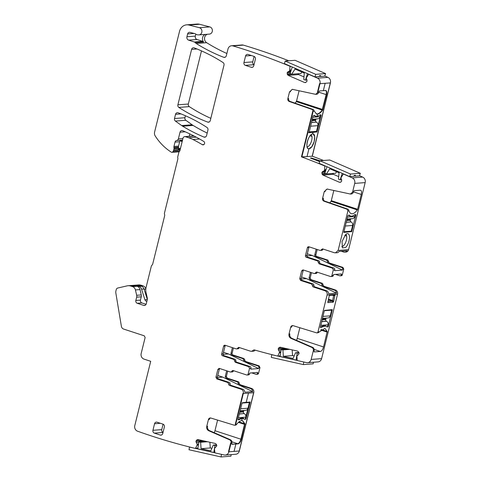 <?xml version="1.0" encoding="UTF-8"?>
<svg xmlns="http://www.w3.org/2000/svg" width="481" height="481" viewBox="0 0 481 481"><rect width="100%" height="100%" fill="white"/><g stroke="black" fill="none" stroke-linecap="round" stroke-linejoin="round"><path stroke-width="0.72" d="M309.024 132.702L316.955 131.884L321.061 115.278L320.526 115.103M313.239 134.007L312.62 133.946A7.75 3.277 108.1 0 0 312.313 134.007A7.75 3.277 108.1 0 0 310.78 134.975A7.75 3.277 108.1 0 0 307.305 141.835A7.75 3.277 108.1 0 0 307.672 148.19A7.75 3.277 108.1 0 0 308.423 148.737A7.75 3.277 108.1 0 0 308.94 148.803L311.79 146.723L314.123 141.805L314.712 136.652L313.239 134.007L312.722 133.94A7.75 3.277 108.1 0 0 312.62 133.946L312.999 132.413L316.991 131.896L321.061 115.278M314.352 115.374L313.119 115.897L309.061 132.714L316.6 131.77L320.713 115.163L321.104 115.29L321.007 114.869L320.087 114.941L316.949 116.45L315.861 116.336L314.574 115.47A14.129 5.97 108.1 0 0 315.819 116.324A14.129 5.97 108.1 0 0 315.903 116.348M289.231 101.479L312.337 109.53L313.161 109.464L290.055 101.419L289.231 101.479C288.095 100.95 287.632 100.012 287.842 98.665L289.508 91.943L292.376 89.334L315.686 94.336L317.833 92.382L318.65 92.316L317.797 92.37L319.985 83.688A4.557 4.07 -94.3 0 0 317.478 78.162L308.898 74.429A0.457 0.409 -94.3 0 0 308.441 74.561L306.241 78.03L306.986 80.02L306.974 81.391L305.261 82.642M312.337 109.53L313.173 111.219L314.279 111.135L316.51 113.949A13.672 5.778 108.1 0 0 317.502 114.045A13.672 5.778 108.1 0 0 322.547 110.197L326.503 94.709C327.038 92.069 326.719 90.662 325.541 90.494M323.972 201.19L347.078 209.235L347.895 209.175L324.789 201.124L323.972 201.19C322.835 200.655 322.372 199.717 322.583 198.37L324.248 191.648L327.116 189.045L350.427 194.047L352.573 192.087L354.725 183.393A4.557 4.07 -94.3 0 0 352.218 177.868L343.362 174.014L340.981 177.736L341.714 181.096L340.969 181.98L339.382 182.245L322.931 175.09L322.132 174.242L321.915 172.312L324.272 170.641L324.621 169.787L324.771 165.999A688.467 614.67 -94.3 0 0 301.84 156.998L313.131 111.201L314.279 111.135L313.871 110.101A1.365 1.221 85.7 0 0 313.161 109.464M323.545 160.492A688.467 614.67 -94.3 0 0 312.283 156.211L330.423 82.9L319.985 83.688L330.321 82.906L312.181 156.217L301.84 156.998L313.173 111.219L312.782 111.087L301.449 156.872L307.01 156.608L308.94 148.803A7.75 3.277 108.1 0 0 310.888 147.763C314.784 144.372 316.245 133.357 312.722 133.94M305.736 82.516L304.647 82.54L305.874 82.443M290.987 66.48L290.025 66.552L289.64 70.803L287.175 72.607L287.397 74.537L288.191 75.379L304.647 82.54M290.025 66.552A0.457 0.409 -94.3 0 0 289.941 66.252A688.467 614.67 -94.3 0 0 232.996 45.923A688.852 615.019 -94.3 0 0 232.9 45.899A4.557 4.07 -94.3 0 0 231.571 45.755A4.557 4.07 -94.3 0 0 227.988 49.014L226.31 55.778A2.279 2.032 -94.3 0 1 223.719 57.287A182.311 162.77 -94.3 0 1 196.212 43.482A4.612 4.119 -94.3 0 1 195.22 42.617A2.279 2.032 -94.3 0 0 194.294 41.985L188.636 40.133L197.03 39.496L202.687 41.348L194.294 41.985M199.507 24.26L189.069 25.054A9.115 8.141 -94.3 0 0 186.682 24.838L197.126 24.05A9.115 8.141 -94.3 0 1 199.507 24.26L209.806 26.912A3.644 3.253 -94.3 0 1 212.38 30.754A3.644 3.253 -94.3 0 1 209.403 34.103L198.96 34.891A3.644 3.253 -94.3 0 1 198.467 34.885A4.612 4.119 -94.3 0 0 198.076 34.866A4.557 4.07 -94.3 0 1 195.671 34.031A2.279 2.032 -94.3 0 0 194.961 33.67L190.019 32.371A2.279 2.032 -94.3 0 0 187.62 33.941L186.929 36.742A2.736 2.441 -94.3 0 0 188.636 40.133M198.96 34.891A3.644 3.253 -94.3 0 0 201.936 31.542A3.644 3.253 -94.3 0 0 199.362 27.7L189.069 25.054M186.682 24.838A9.115 8.141 -94.3 0 0 179.521 31.361L154.593 132.083A4.557 4.07 -94.3 0 0 155.219 135.973A54.696 48.834 -94.3 0 0 171.272 152.146A1.365 1.221 -94.3 0 0 172.913 151.671L173.497 150.571A2.279 2.032 -94.3 0 0 173.707 150.03L174.014 148.773A1.142 1.016 -94.3 0 0 174.038 148.28L173.912 147.433A2.279 2.032 -94.3 0 1 173.954 146.446L175.036 142.087A2.279 2.032 -94.3 0 1 176.707 140.47A2.279 2.032 -94.3 0 0 178.379 138.853L180.026 132.197A2.279 2.032 -94.3 0 1 182.672 130.712A182.311 162.77 -94.3 0 1 203.776 141.45A1.822 1.629 -94.3 0 1 202.267 144.649A156.103 139.37 -94.3 0 0 192.929 139.502A36.46 32.552 -94.3 0 0 188.684 137.758L185.492 136.712A2.279 2.032 -94.3 0 0 182.984 138.251L179.966 150.463A2.279 2.032 -94.3 0 1 179.281 151.617A1.365 1.221 -94.3 0 0 178.872 152.309L177.79 156.68A2.279 2.032 -94.3 0 0 177.796 157.924A2.279 2.032 -94.3 0 1 177.808 159.175L164.49 212.987A2.279 2.032 -94.3 0 0 164.556 214.424A2.279 2.032 -94.3 0 1 164.628 215.867L152.73 263.937A2.279 2.032 -94.3 0 1 152.014 265.121A2.279 2.032 -94.3 0 0 151.299 266.3L146.104 287.277A10.486 9.361 -94.3 0 0 146.068 292.701L147.216 297.643A4.557 4.07 -94.3 0 1 147.198 300L146.248 303.86A2.279 2.032 -94.3 0 1 143.741 305.405L137.265 303.283A2.279 2.032 -94.3 0 1 135.84 300.457L136.658 297.162A3.644 3.253 -94.3 0 0 136.67 295.28L135.426 289.929A4.557 4.07 -94.3 0 0 132.57 286.628L130.904 286.087A9.115 8.141 -94.3 0 0 128.054 285.738A9.115 8.141 -94.3 0 0 126.966 285.9L117.761 288.029A2.279 2.032 -94.3 0 0 116.246 289.616L115.915 290.957A4.557 4.07 -94.3 0 0 115.837 293.001L121.392 326.334A3.421 3.054 -94.3 0 0 123.587 329.046L144.276 335.816L145.13 337.512L141.186 353.463A4.557 4.07 -94.3 0 0 144.029 359.115L150.703 361.303L134.794 425.577A4.557 4.07 -94.3 0 0 137.548 431.198A688.467 614.67 -94.3 0 0 195.364 448.424A0.457 0.409 -94.3 0 0 195.569 448.22L197.066 445.135L198.419 445.033M197.685 439.58L196.543 440.181L195.923 441.348L197.156 444.197L197.066 445.135M217.328 377.525L222.769 377.116L252.735 391.648A3.421 3.054 -94.3 0 0 250.499 388.552L238.913 384.758L240.043 384.674L251.623 388.462A3.421 3.054 -94.3 0 1 253.758 392.706L239.328 451.004A4.557 4.07 -94.3 0 1 235.744 454.262L225.306 455.05A4.557 4.07 -94.3 0 1 224.23 454.972L215.223 452.952A0.457 0.409 -94.3 0 1 214.893 452.555L214.484 449.044L214.7 448.136L216.751 446.025L216.234 444.161L215.32 443.482L198.058 439.604M225.306 455.05A4.557 4.07 -94.3 0 0 228.89 451.791L231.042 443.097A2.736 2.441 -94.3 0 0 229.539 439.778L208.76 430.742A3.644 3.253 -94.3 0 1 206.758 426.322L208.423 419.6A2.279 2.032 -94.3 0 1 210.888 418.049L234.223 425.192A1.365 1.221 -94.3 0 0 235.702 424.26L243.314 393.494A3.421 3.054 -94.3 0 0 241.179 389.255L229.569 385.455A1.365 1.221 -94.3 0 1 228.679 383.982L227.784 382.509L216.793 378.908L215.939 377.212L217.887 369.348L219.39 368.422L230.381 372.017L233.249 371.2A1.365 1.221 85.7 0 1 232.245 371.963L230.381 372.017M218.963 368.368L219.39 368.422M251.725 372.889L255.94 374.266A1.365 1.221 -94.3 0 0 257.443 373.34L257.666 372.438L249.783 373.034L249.561 373.935A1.365 1.221 -94.3 0 1 248.485 374.915L247.054 375.024A1.365 1.221 -94.3 0 1 246.627 374.97L233.243 370.592A1.365 1.221 -94.3 0 0 231.812 371.308M247.054 375.024A1.365 1.221 -94.3 0 0 248.13 374.044L249.537 368.362L250.968 368.254L250.745 369.155L258.628 368.56L258.85 367.658L259.974 367.574L258.568 373.256A1.365 1.221 -94.3 0 1 257.491 374.236L256.367 374.32M248.683 366.666L250.114 366.558L236.73 362.181L235.299 362.289L248.683 366.666L249.537 368.362M235.299 362.289L234.409 360.816A1.365 1.221 -94.3 0 0 233.519 359.343L222.523 355.748L223.96 355.639L234.95 359.235L233.519 359.343M223.96 355.639A1.365 1.221 -94.3 0 1 223.106 353.944L221.675 354.052A1.365 1.221 -94.3 0 0 222.523 355.748M221.675 354.052L223.617 346.188L225.054 346.079L223.106 353.944M239.328 347.547A1.365 1.221 85.7 0 0 238.979 348.034A1.365 1.221 -94.3 0 1 237.975 348.803L236.544 348.911A1.365 1.221 -94.3 0 1 236.111 348.857L225.12 345.262A1.365 1.221 -94.3 0 0 223.617 346.188M236.544 348.911A1.365 1.221 -94.3 0 0 237.548 348.142L238.979 347.432L250.589 351.232L253.096 351.256A3.421 3.054 85.7 0 0 255.134 350.144M238.552 347.378L238.979 347.432M280.158 355.898L277.729 356.084A688.467 614.67 -94.3 0 1 254.118 349.849A687.571 613.87 -94.3 0 1 253.992 349.813L251.659 351.364M277.729 356.084L279.335 352.771L280.688 352.669M279.954 347.216L278.812 347.817L278.192 348.984L279.431 351.833L279.335 352.771M301.118 279.04L306.559 278.631L336.52 293.163A3.421 3.054 -94.3 0 0 334.283 290.067L322.703 286.273L323.827 286.189L335.407 289.983A3.421 3.054 -94.3 0 1 337.542 294.222L321.603 358.634A4.557 4.07 -94.3 0 1 318.019 361.898L307.575 362.686A4.557 4.07 -94.3 0 1 306.499 362.608L297.204 360.522L296.885 355.916L298.43 354.671L299.05 353.499L298.821 352.302L297.595 351.112L280.327 347.24M307.575 362.686A4.557 4.07 -94.3 0 0 311.159 359.427L313.311 350.733A2.736 2.441 -94.3 0 0 311.808 347.414L291.035 338.377A3.644 3.253 -94.3 0 1 289.033 333.958L290.692 327.236A2.279 2.032 -94.3 0 1 293.163 325.679L316.492 332.828A1.365 1.221 -94.3 0 0 317.971 331.896L327.104 295.009A3.421 3.054 -94.3 0 0 324.97 290.771L313.353 286.971A1.365 1.221 -94.3 0 1 312.464 285.498L311.574 284.024L300.577 280.429L299.729 278.727L301.671 270.863L303.174 269.937L314.165 273.533L317.033 272.715A1.365 1.221 85.7 0 1 316.029 273.479L314.165 273.533M302.747 269.883L303.174 269.937M335.516 274.404L339.724 275.781A1.365 1.221 -94.3 0 0 341.227 274.855L341.45 273.96L333.573 274.555L333.345 275.457A1.365 1.221 -94.3 0 1 332.275 276.431L330.838 276.539A1.365 1.221 -94.3 0 1 330.411 276.485L317.033 272.108A1.365 1.221 -94.3 0 0 315.602 272.823M330.838 276.539A1.365 1.221 -94.3 0 0 331.914 275.565L333.321 269.883L334.752 269.775L334.529 270.677L342.412 270.081L342.634 269.18L343.759 269.089L342.358 274.771A1.365 1.221 -94.3 0 1 341.282 275.751L340.157 275.835M332.467 268.182L333.898 268.073L320.52 263.696L319.089 263.804L332.467 268.182L333.321 269.883M319.089 263.804L318.194 262.331A1.365 1.221 -94.3 0 0 317.304 260.858L306.313 257.263L307.744 257.155L318.735 260.75L317.304 260.858M307.744 257.155A1.365 1.221 -94.3 0 1 306.89 255.459L305.459 255.567A1.365 1.221 -94.3 0 0 306.313 257.263M305.459 255.567L307.407 247.703L308.838 247.595L306.89 255.459M323.118 249.062A1.365 1.221 85.7 0 0 322.763 249.549A1.365 1.221 -94.3 0 1 321.759 250.318L320.328 250.427A1.365 1.221 -94.3 0 1 319.901 250.373L308.91 246.777A1.365 1.221 -94.3 0 0 307.407 247.703M320.328 250.427A1.365 1.221 -94.3 0 0 321.332 249.657L322.763 248.948L334.379 252.747L336.88 252.772A3.421 3.054 85.7 0 0 339.129 251.359L347.011 250.763A3.421 3.054 85.7 0 1 344.763 252.176A3.421 3.054 85.7 0 1 343.693 252.044L341.137 251.208M322.336 248.893L322.763 248.948M347.078 209.235L347.913 210.925L338.131 250.433L335.449 252.88M340.476 182.221L340.001 182.353M254.034 64.646A2.279 2.032 -94.3 0 1 252.753 61.869L243.951 62.536A2.279 2.032 -94.3 0 0 245.37 65.362L251.262 67.292A2.279 2.032 -94.3 0 0 253.764 65.747L255.387 59.193A2.279 2.032 -94.3 0 0 253.962 56.367L248.076 54.437A2.279 2.032 -94.3 0 0 245.575 55.982L251.437 55.537M243.951 62.536L245.575 55.982M181.668 125.559L175.391 121.074A2.279 2.032 -94.3 0 1 174.501 118.518L175.547 114.304A2.279 2.032 -94.3 0 1 178.126 112.788A168.639 150.565 -94.3 0 1 206.974 127.459A2.279 2.032 -94.3 0 1 207.93 130.062L206.565 135.564A2.279 2.032 -94.3 0 1 203.92 137.055A182.311 162.77 -94.3 0 1 182.678 126.226A18.23 16.276 -94.3 0 1 181.668 125.559L192.105 124.771L185.828 120.286L175.391 121.074M223.996 65.133L210.275 120.575A2.279 2.032 -94.3 0 1 207.696 122.09A168.639 150.565 -94.3 0 1 178.848 107.413A2.279 2.032 -94.3 0 1 177.892 104.81L191.606 49.387A2.279 2.032 -94.3 0 1 194.204 47.878A182.311 162.77 -94.3 0 1 223.028 62.524A2.279 2.032 -94.3 0 1 223.996 65.133M162.752 433.507L164.376 426.954A2.279 2.032 -94.3 0 0 162.951 424.128L157.065 422.198A2.279 2.032 -94.3 0 0 154.557 423.743L152.94 430.297A2.279 2.032 -94.3 0 0 154.359 433.122L160.251 435.052A2.279 2.032 -94.3 0 0 162.752 433.507M316.113 113.817L317.538 114.057L316.949 116.45L317.538 114.057C319.156 113.883 320.833 112.596 322.583 110.209L326.545 94.727C327.08 92.081 326.755 90.675 325.577 90.506L319.384 90.975L318.65 92.316A2.736 2.441 85.7 0 1 316.504 94.276L315.686 94.336M289.508 91.943L290.326 91.877A3.644 3.253 85.7 0 1 292.785 89.334M299.104 90.711L296.567 100.956L322.835 109.548M295.021 103.15A13.672 5.778 108.1 0 0 296.284 101.605A0.914 0.385 108.1 0 0 296.567 100.956M330.423 82.9A4.557 4.07 -94.3 0 0 327.922 77.369L324.777 76.004M288.191 75.379L298.635 74.591L303.974 76.912M298.635 74.591L297.835 73.743M290.392 66.216L289.941 66.252M288.804 60.78A688.467 614.67 -94.3 0 0 243.338 45.112A4.557 4.07 -94.3 0 0 242.009 44.961L231.571 45.755M207.455 34.247A4.612 4.119 -94.3 0 0 204.527 38.119A4.612 4.119 -94.3 0 0 206.65 42.689A182.311 162.77 -94.3 0 0 226.882 53.487M205.405 34.404A4.612 4.119 -94.3 0 0 203.451 35.78A4.612 4.119 -94.3 0 0 202.459 38.769A4.612 4.119 -94.3 0 0 202.844 40.717A4.612 4.119 -94.3 0 0 203.613 41.985A2.279 2.032 -94.3 0 0 202.687 41.348M195.809 34.133L195.322 36.105A2.736 2.441 -94.3 0 0 197.03 39.496M189.261 136.285L189.845 133.916M147.006 296.741L146.771 297.679M145.821 288.949A4.557 4.07 -94.3 0 0 143.007 285.84L140.807 286.009M128.054 285.738L138.492 284.95A9.115 8.141 -94.3 0 1 141.342 285.299L143.007 285.84M197.889 448.232L195.364 448.424M253.758 392.706L239.225 451.01L228.89 451.791L231.042 443.097L231.86 443.037L230.646 442.971L228.499 451.665L228.89 451.791L234.061 451.4L235.882 444.017L238.137 443.849C239.442 443.494 240.488 441.985 241.264 439.321L244.967 423.857L242.652 420.755L241.672 420.635L242.262 418.248L244.757 419.33L245.989 418.807L250.102 402.2L246.212 402.278L248.485 393.103L243.314 393.494L253.655 392.712L248.485 393.103L246.212 402.278L242.117 402.807L238.005 419.414L238.101 419.835L239.027 419.763L242.262 418.248L241.871 418.121L242.262 418.248L241.672 420.635C240.127 420.779 238.504 421.957 236.808 424.176L235.702 424.26L243.314 393.494L242.923 393.368L235.311 424.134L236.808 424.176L235.93 425.024A1.365 1.221 -94.3 0 1 235.443 425.18L234.626 425.24M242.634 420.749L244.925 423.845L238.955 421.891M206.758 426.322L207.576 426.262A3.644 3.253 -94.3 0 0 209.584 430.681L230.357 439.718A2.736 2.441 -94.3 0 1 231.86 443.037L231.944 444.318L238.095 443.837C239.406 443.482 240.446 441.973 241.228 439.309L244.925 423.845M241.979 417.953L243.212 418.356L242.226 418.236L239.31 419.6L238.847 419.444M237.969 419.402L238.065 419.823L239.31 419.6M244.456 419.21L245.641 419.252L245.953 418.795L250.012 401.978M214.249 432.714A4.557 1.924 108.1 0 0 214.959 430.717L217.586 420.099M210.624 417.989A2.279 2.032 -94.3 0 0 209.241 419.54L208.423 419.6M252.735 391.648L244.853 392.243A3.421 3.054 -94.3 0 0 242.616 389.147L241.179 389.255M227.784 382.509L229.221 382.401A1.365 1.221 85.7 0 1 230.11 383.874A1.365 1.221 -94.3 0 0 231 385.347L242.616 389.147M229.221 382.401L218.224 378.8A1.365 1.221 85.7 0 1 217.376 377.104L219.318 369.24A1.365 1.221 85.7 0 1 219.739 368.536M233.598 370.707A1.365 1.221 -94.3 0 0 233.249 371.2M250.114 366.558A1.365 1.221 85.7 0 1 250.968 368.254M236.73 362.181A1.365 1.221 85.7 0 1 235.84 360.708A1.365 1.221 -94.3 0 0 234.95 359.235M225.475 345.376A1.365 1.221 -94.3 0 0 225.054 346.079M316.901 332.876L317.719 332.81A1.365 1.221 -94.3 0 0 318.206 332.654L324.928 328.391L327.236 331.493L323.539 346.957C322.757 349.621 321.717 351.13 320.406 351.479L314.147 351.942M314.093 351.906L314.129 350.667A2.736 2.441 -94.3 0 0 312.626 347.354L291.853 338.317L291.035 338.377M326.467 318.079A1.365 1.221 -94.3 0 0 325.902 318.891L325.727 319.576A1.365 1.221 -94.3 0 0 326.413 321.2L326.563 321.278A2.964 2.646 -94.3 0 1 328.042 324.801L327.555 326.767L327.952 326.894L327.026 326.966L325.523 326.004L320.376 327.471L324.386 310.437L331.842 309.662M332.323 309.626L328.264 326.443L327.681 326.256M327.952 326.894L328.264 326.443M320.31 327.447L320.28 327.044M329.389 295.202L327.808 302.621L333.177 302.218L333.616 301.575L335.095 294.462L329.545 294.961M289.033 333.958L289.851 333.892A3.644 3.253 -94.3 0 0 291.853 338.317M296.524 340.344A4.557 1.924 108.1 0 0 297.234 338.347L299.861 327.735M292.899 325.619A2.279 2.032 -94.3 0 0 291.51 327.176L290.692 327.236M336.52 293.163L328.637 293.759A3.421 3.054 -94.3 0 0 326.401 290.662L324.97 290.771M311.574 284.024L313.005 283.916A1.365 1.221 85.7 0 1 313.895 285.389A1.365 1.221 -94.3 0 0 314.784 286.862L326.401 290.662M313.005 283.916L302.014 280.321A1.365 1.221 85.7 0 1 301.16 278.619L303.108 270.755A1.365 1.221 85.7 0 1 303.529 270.051M317.382 272.222A1.365 1.221 -94.3 0 0 317.033 272.715M333.898 268.073A1.365 1.221 85.7 0 1 334.752 269.775M320.52 263.696A1.365 1.221 85.7 0 1 319.631 262.223A1.365 1.221 -94.3 0 0 318.735 260.75M309.259 246.891A1.365 1.221 -94.3 0 0 308.838 247.595M338.131 250.433L348.575 249.645A3.421 3.054 85.7 0 1 345.887 252.092L344.763 252.176M348.575 249.645L365.163 182.606A4.557 4.07 -94.3 0 0 362.656 177.08L359.517 175.715M352.573 192.087L353.391 192.027L354.124 190.686L360.317 190.217A4.557 1.924 108.1 0 1 360.654 190.254A4.557 1.924 108.1 0 1 361.285 194.432L357.611 209.271L331.307 200.661A0.914 0.385 108.1 0 1 331.018 201.311L357.323 209.92A0.914 0.385 108.1 0 0 357.611 209.271M347.913 210.925L349.014 210.84A13.672 5.778 108.1 0 0 351.244 213.654A13.672 5.778 108.1 0 0 357.323 209.92M349.032 215.085L349.35 215.193A14.129 5.97 108.1 0 0 350.595 216.041A14.129 5.97 108.1 0 0 354.503 214.803A1.593 0.673 108.1 0 1 354.822 214.646L355.748 214.58L355.844 215.001L351.731 231.608L343.795 232.419M349.35 215.193A1.593 0.673 108.1 0 0 349.212 215.097A1.593 0.673 108.1 0 0 349.092 215.079L347.859 215.602L343.777 232.419M355.748 214.58L355.844 215.001L355.261 214.809M345.514 234.686L342.045 241.546L342.412 247.895L345.629 247.475A7.75 3.277 108.1 0 0 349.44 238.636A7.75 3.277 108.1 0 0 347.054 233.712A7.75 3.277 108.1 0 0 345.514 234.686M349.014 210.84L348.605 209.806A1.365 1.221 85.7 0 0 347.895 209.175M324.789 201.124A2.279 2.032 85.7 0 1 323.4 198.31L322.583 198.37M329.762 202.856A13.672 5.778 108.1 0 0 331.018 201.311M333.844 190.422L331.307 200.661M324.248 191.648L325.066 191.588A3.644 3.253 85.7 0 1 327.525 189.039M353.391 192.027A2.736 2.441 85.7 0 1 351.244 193.981L350.421 194.047M343.668 173.99L343.362 174.014M322.931 175.09L333.375 174.302L338.708 176.623M333.375 174.302L332.575 173.455M325.222 165.969L324.771 165.999M312.283 156.211L307.01 156.608L308.94 148.803C304.437 149.453 308.279 133.958 312.62 133.946L312.999 132.413L309 132.558M319.667 161.652A688.467 614.67 -94.3 0 0 310.413 158.081L311.441 158.008L319.955 160.792M290.055 101.419A2.279 2.032 85.7 0 1 288.666 98.599L287.842 98.665M252.753 61.869L254.1 56.415M185.432 115.759L184.938 117.731A2.279 2.032 -94.3 0 0 185.828 120.286M192.105 124.771A18.23 16.276 -94.3 0 0 193.121 125.439A182.311 162.77 -94.3 0 0 207.191 133.057M201.485 50.884L188.336 104.022A2.279 2.032 -94.3 0 0 189.292 106.626A168.639 150.565 -94.3 0 0 210.834 118.332M163.089 424.176L161.742 429.629A2.279 2.032 -94.3 0 0 163.023 432.407M307.076 146.819A6.379 2.7 108.1 0 0 308.838 145.971A6.379 2.7 108.1 0 0 311.928 136.4A6.379 2.7 108.1 0 0 311.027 134.752M316.185 249.158L314.772 254.864A1.365 1.221 -94.3 0 0 315.626 256.559L326.653 260.167L327.777 260.083L316.751 256.475A1.365 1.221 -94.3 0 1 315.897 254.78L317.207 249.489M327.777 260.083L328.667 261.556A1.365 1.221 -94.3 0 0 329.557 263.029L342.911 267.394L343.759 269.089M323.827 286.189L322.937 284.716A1.365 1.221 -94.3 0 0 322.048 283.243L311.021 279.635L310.167 277.94L311.478 272.655M232.401 347.643L230.988 353.349A1.365 1.221 -94.3 0 0 231.842 355.044L242.863 358.652L243.993 358.567L232.966 354.96A1.365 1.221 -94.3 0 1 232.113 353.264L233.423 347.973M243.993 358.567L244.883 360.041A1.365 1.221 -94.3 0 0 245.773 361.514L259.121 365.879L259.974 367.574M240.043 384.674L239.153 383.201A1.365 1.221 -94.3 0 0 238.257 381.728L227.236 378.12L226.383 376.425L227.687 371.14M238.913 384.758L238.023 383.285A1.365 1.221 -94.3 0 0 237.133 381.812L226.106 378.204L225.252 376.509L226.383 376.425M226.665 370.803L225.252 376.509M222.769 377.116L217.773 375.481M242.863 358.652L243.759 360.125A1.365 1.221 -94.3 0 0 244.649 361.598L257.996 365.963A1.365 1.221 85.7 0 1 258.85 367.658M258.628 368.56L228.505 353.95L223.509 352.32M228.505 353.95L223.064 354.365M329.305 295.43L333.7 295.1L332.654 300.493A0.914 0.331 -41.6 0 0 332.209 301.13L328.216 299.825M327.814 301.461L332.209 301.13L333.177 302.218M322.703 286.273L321.813 284.8A1.365 1.221 -94.3 0 0 320.917 283.333L309.896 279.726L309.042 278.024L310.167 277.94M310.455 272.318L309.042 278.024M306.559 278.631L301.563 276.996M326.653 260.167L327.543 261.64A1.365 1.221 -94.3 0 0 328.433 263.113L341.781 267.478A1.365 1.221 85.7 0 1 342.634 269.18M342.412 270.081L312.289 255.471L307.293 253.836M312.289 255.471L306.848 255.88M341.811 246.531A6.379 2.7 108.1 0 0 343.578 245.677A6.379 2.7 108.1 0 0 346.663 236.111A6.379 2.7 108.1 0 0 345.761 234.463M335.233 295.057L333.838 295.695L332.335 295.202M333.616 301.575L332.654 300.493L328.397 299.098M319.829 161.165L310.413 158.081M311.508 122.421L316.432 122.138A2.964 2.646 85.7 0 1 317.911 125.655L316.504 131.349L309.157 131.902M316.282 122.06A1.365 1.221 85.7 0 1 315.596 120.43L315.77 119.751A1.365 1.221 85.7 0 1 316.336 118.939M312.782 117.262L320.13 116.709A2.964 2.646 85.7 0 1 317.797 118.825L312.289 119.246M320.13 116.709L320.574 114.905M314.075 115.392A14.129 5.97 108.1 0 0 315.422 116.366A14.129 5.97 108.1 0 0 316.696 116.462M346.218 222.24L351.142 221.951A2.964 2.646 85.7 0 1 352.627 225.475L351.214 231.169L343.867 231.722M350.992 221.879A1.365 1.221 85.7 0 1 350.312 220.25L350.481 219.564A1.365 1.221 85.7 0 1 351.046 218.759M347.492 217.081L354.84 216.528A2.964 2.646 85.7 0 1 352.513 218.645L346.999 219.059M354.84 216.528L355.315 214.61M348.707 215.109A14.129 5.97 108.1 0 0 350.138 216.185A14.129 5.97 108.1 0 0 352.194 216.071M330.465 309.764L331.668 310.161L330.261 315.855L322.913 316.408M322.42 318.386L327.928 317.971A2.964 2.646 -94.3 0 0 330.261 315.855M324.32 310.714L331.668 310.161M326.743 326.827L327.555 326.767M320.256 327.32L320.905 327.272A14.129 5.97 108.1 0 1 325.174 325.715A14.129 5.97 108.1 0 1 326.214 326.352M248.19 402.134L249.392 402.525L247.986 408.219L240.638 408.772M240.151 410.75L245.659 410.335A2.964 2.646 -94.3 0 0 247.986 408.219M244.198 410.449A1.365 1.221 -94.3 0 0 243.626 411.261L243.458 411.94A1.365 1.221 -94.3 0 0 244.144 413.57L239.34 414.021M245.677 419.264L244.474 419.192L245.286 419.131L245.773 417.165A2.964 2.646 -94.3 0 0 244.288 413.642M242.045 403.078L249.392 402.525M243.945 418.723A14.129 5.97 108.1 0 0 242.899 418.079A14.129 5.97 108.1 0 0 238.63 419.636L241.871 418.121M182.383 140.699L180.056 140.873A2.279 2.032 -94.3 0 0 179.641 141.739L178.559 146.098A2.279 2.032 -94.3 0 0 178.517 147.084L173.912 147.433M180.453 148.491A0.914 0.812 -94.3 0 0 179.473 148.467L178.397 149.344L178.619 148.425A1.142 1.016 -94.3 0 0 178.643 147.932L178.517 147.084M180.056 140.873L182.167 141.564M178.397 149.344L180.279 149.2M146.086 304.317L141.871 302.934A2.279 2.032 -94.3 0 1 140.446 300.108L141.264 296.813A3.644 3.253 -94.3 0 0 141.276 294.931L140.037 289.58A4.557 4.07 -94.3 0 0 137.175 286.285L135.51 285.738A9.115 8.141 -94.3 0 0 133.219 285.365A10.937 9.764 -94.3 0 1 133.58 285.335A10.937 9.764 -94.3 0 1 137.001 285.75L138.943 286.387A4.329 3.866 -94.3 0 1 141.564 289.159L144.901 299.705A2.279 2.032 -94.3 0 0 146.891 301.256M147.312 299.386L144.017 288.973A4.329 3.866 -94.3 0 0 141.402 286.201L139.454 285.564A10.937 9.764 -94.3 0 0 136.033 285.149L133.58 285.335M323.328 90.681L325.156 83.297L323.328 90.681M325.914 90.548L325.577 90.506M330.321 82.906L312.181 156.217M316.312 113.877L317.147 113.931C318.759 113.75 320.442 112.47 322.192 110.083L326.154 94.595C326.689 91.949 326.365 90.542 325.186 90.38M320.713 115.163L320.617 114.743M253.655 392.712L239.225 451.01L234.061 451.4L235.882 444.017L235.492 443.891L237.746 443.716C239.051 443.368 240.097 441.859 240.873 439.195L244.546 424.356L244.57 423.725L242.454 420.701M249.705 402.074L250.102 402.2L249.675 401.863L245.286 419.131L245.641 419.252M317.833 92.382L319.985 83.688L319.594 83.556L317.442 92.25L317.833 92.382M308.423 148.731L308.94 148.803M315.464 116.204L314.243 115.38M238.005 419.414L238.065 419.823M231.902 444.3L235.882 444.017L231.746 444.173M307.533 73.677L305.363 80.165L303.758 79.467L304.293 73.082L295.027 69.048L291.702 74.224L290.097 73.521L292.268 67.033M305.363 80.165L306.992 80.044M291.702 74.224L300.914 73.527L301.876 72.03M315.758 74.339L314.905 76.882L284.373 63.6L285.221 61.051L315.758 74.339L325.583 73.599L324.735 76.142L320.436 76.467L319.39 76.01M325.583 73.599L295.051 60.311L285.221 61.051M314.905 76.882L319.204 76.557L319.486 75.709L320.719 75.619L320.436 76.467M342.274 173.382L340.103 179.876L338.492 179.172L339.033 172.793L329.768 168.759L326.443 173.93L324.831 173.232L327.008 166.745M340.103 179.876L341.732 179.75M326.443 173.93L335.654 173.238L336.616 171.741M350.499 174.05L349.645 176.593L319.113 163.306L319.961 160.762L350.499 174.05L360.323 173.304L359.469 175.848L355.17 176.172L354.124 175.721M360.323 173.304L329.786 160.023L319.961 160.762M349.645 176.593L353.944 176.268L354.226 175.421L355.453 175.325L355.17 176.172M282.894 349.891L283.357 356.301L293.079 358.483L295.544 352.729L297.228 353.108L296.08 360.083L280.062 356.487L281.211 349.513L282.894 349.891L289.815 349.368M283.357 356.301L292.568 355.603L294.162 355.964M292.159 349.897L292.568 355.603M281.211 349.513L288.125 348.99M295.544 352.729L298.911 352.477M297.228 353.108L299.056 352.97M296.08 360.083L297.144 360.004M313.432 362.241L313.167 363.84L303.343 364.586L271.302 357.395L271.741 354.713L276.437 355.766M303.77 361.995L303.343 364.586M277.808 356.078L297.198 360.425M271.741 354.713L272.078 354.689M200.625 442.255L201.082 448.671L210.81 450.847L213.269 445.093L214.959 445.472L213.811 452.453L197.787 448.857L198.936 441.877L200.625 442.255L207.539 441.732M201.082 448.671L210.293 447.973L211.887 448.328M209.884 442.261L210.293 447.973M198.936 441.877L205.856 441.354M213.269 445.093L216.636 444.841M214.959 445.472L216.781 445.334M213.811 452.453L214.875 452.368M231.163 454.611L230.898 456.21L221.074 456.95L189.027 449.759L189.472 447.077L194.168 448.136M221.5 454.359L221.074 456.95M195.43 448.418L215.001 452.807M189.472 447.077L189.809 447.053M316.955 131.884L315.536 131.421M314.845 131.475L316.799 132.113M318.693 92.154L326.503 94.709M296.284 101.605L322.547 110.197M327.922 77.369L317.478 78.162M309.205 74.405L308.898 74.429M287.397 74.537L291.678 74.212M287.169 73.972L290.542 73.719M287.127 72.751L290.434 72.505M287.175 72.607L290.488 72.354M287.921 71.723L290.771 71.513M289.532 70.929L290.999 70.821M289.64 70.803L291.041 70.701M289.881 70.076L291.282 69.973M289.893 70.01L291.306 69.901M243.338 45.112L232.9 45.899M225.294 57.173L223.719 57.287M206.65 42.689L196.212 43.482M203.613 41.985L195.22 42.617M195.322 36.105L186.929 36.742M187.62 33.941L194.126 33.454M209.806 26.912L199.362 27.7M179.666 151.16L172.913 151.671M180.062 150.078L173.497 150.571M180.195 149.537L173.707 150.03M178.619 148.425L174.014 148.773M178.643 147.932L174.038 148.28M178.559 146.098L173.954 146.446M179.641 141.739L175.036 142.087M182.546 140.031L176.707 140.47M182.924 138.51L178.379 138.853M185.233 131.806L180.026 132.197M204.004 144.516L202.267 144.649M199.597 139.003L192.929 139.502M196.29 137.181L188.684 137.758M194.15 136.057L185.492 136.712M145.148 305.297L143.741 305.405M141.871 302.934L137.265 303.283M140.446 300.108L135.84 300.457M146.927 296.386L146.374 296.428M141.264 296.813L136.658 297.162M146.495 294.534L145.797 294.588M141.276 294.931L136.67 295.28M145.803 289.147L144.114 289.273M140.037 289.58L135.426 289.929M137.175 286.285L132.57 286.628M141.342 285.299L139.123 285.467M135.51 285.738L130.904 286.087M197.919 448.045L195.569 448.22M197.042 445.202L198.406 445.099M197.192 444.372L198.545 444.27M197.156 444.197L198.569 444.089M196.152 442.55L198.857 442.346M195.923 441.348L203.331 440.788M195.947 441.191L202.82 440.674M196.543 440.181L199.591 439.953M196.988 439.844L198.575 439.724M230.357 439.718L229.539 439.778M209.584 430.681L208.76 430.742M251.623 388.462L250.499 388.552M231 385.347L229.569 385.455M230.11 383.874L228.679 383.982M216.793 378.908L218.224 378.8M215.939 377.212L217.376 377.104M217.887 369.348L219.318 369.24M249.561 373.935L248.13 374.044M257.443 373.34L258.568 373.256M234.409 360.816L235.84 360.708M238.979 348.034L237.548 348.142M279.317 352.838L280.676 352.735M279.461 352.002L280.814 351.9M279.431 351.833L280.844 351.725M278.421 350.18L281.132 349.976M278.192 348.984L285.606 348.424M278.222 348.827L285.089 348.31M278.812 347.817L281.86 347.583M279.263 347.474L280.844 347.354M321.603 358.634L311.159 359.427M337.542 294.222L327.104 295.009M319.077 331.812L317.971 331.896M314.129 350.667L313.311 350.733M312.626 347.354L311.808 347.414M335.407 289.983L334.283 290.067M314.784 286.862L313.353 286.971M313.895 285.389L312.464 285.498M300.577 280.429L302.014 280.321M299.729 278.727L301.16 278.619M301.671 270.863L303.108 270.755M333.345 275.457L331.914 275.565M341.227 274.855L342.358 274.771M318.194 262.331L319.631 262.223M322.763 249.549L321.332 249.657M365.163 182.606L354.725 183.393M362.656 177.08L352.218 177.868M339.382 182.245L340.614 182.155M322.132 174.242L326.413 173.918M321.903 173.683L325.282 173.431M321.867 172.463L325.174 172.21M321.915 172.312L325.222 172.066M322.661 171.434L325.505 171.218M324.272 170.641L325.739 170.527M324.374 170.514L325.781 170.406M324.621 169.787L326.022 169.679M324.633 169.721L326.046 169.613M252.663 67.184L251.262 67.292M245.37 65.362L254.022 64.713M184.938 117.731L174.501 118.518M180.982 113.895L175.547 114.304M205.597 136.929L203.92 137.055M193.121 125.439L182.678 126.226M209.247 121.97L207.696 122.09M189.292 106.626L178.848 107.413M188.336 104.022L177.892 104.81M196.994 48.978L191.606 49.387M161.652 434.944L160.251 435.052M154.359 433.122L163.011 432.473M161.742 429.629L152.94 430.297M154.557 423.743L160.426 423.298M244.895 424.47L238.42 422.354M241.228 439.309L214.959 430.717M238.095 443.837L231.908 441.811M250.06 402.188L249.567 402.026M245.953 418.795L245.412 418.62M257.996 365.963L259.121 365.879M327.236 331.493L321.224 329.521M327.212 332.118L320.695 329.99M323.539 346.957L297.234 338.347M320.406 351.479L314.177 349.44M321.621 327.242L321.116 327.08M321.296 327.399L320.905 327.272M335.095 294.462L333.7 295.1M341.781 267.478L342.911 267.394M353.433 191.865L361.285 194.432M351.575 231.836L349.849 231.271M351.731 231.608L350.541 231.217M311.928 136.4L310.053 135.786M315.897 254.78L314.772 254.864M316.751 256.475L315.626 256.559M327.543 261.64L328.667 261.556M329.557 263.029L328.433 263.113M309.896 279.726L311.021 279.635M322.048 283.243L320.917 283.333M322.937 284.716L321.813 284.8M232.113 353.264L230.988 353.349M232.966 354.96L231.842 355.044M243.759 360.125L244.883 360.041M245.773 361.514L244.649 361.598M226.106 378.204L227.236 378.12M238.257 381.728L237.133 381.812M239.153 383.201L238.023 383.285M346.663 236.111L344.793 235.498M310.564 126.214L317.911 125.655M311.484 122.511L316.432 122.138M311.928 120.713L315.596 120.43M312.097 120.028L315.77 119.751M345.28 226.028L352.627 225.475M346.194 222.324L351.142 221.951M346.639 220.526L350.312 220.25M346.807 219.847L350.481 219.564M325.902 318.891L322.228 319.168M325.727 319.576L322.06 319.853M326.413 321.2L321.639 321.561M326.563 321.278L321.615 321.651M328.042 324.801L320.695 325.354M243.626 411.261L239.953 411.538M243.458 411.94L239.785 412.217M244.144 413.57L239.364 413.931M245.773 417.165L238.426 417.724M180.327 148.401L179.473 148.467M139.454 285.564L137.001 285.75M141.402 286.201L138.943 286.387M144.017 288.973L141.564 289.159M147.294 299.525L144.901 299.705M326.545 94.727L326.154 94.595M322.871 109.56L322.48 109.434M322.583 110.209L322.192 110.083M316.991 131.896L316.6 131.77M316.835 132.125L316.444 131.998M245.989 418.807L245.599 418.68M244.967 423.857L244.57 423.725M244.937 424.482L244.546 424.356M241.264 439.321L240.873 439.195M238.137 443.849L237.746 443.716M239.346 419.612L238.955 419.48M314.604 115.927L315.819 116.324M309.121 74.369L308.724 74.399M179.124 151.78L171.964 152.321M193.909 135.931L184.776 136.622M325.523 326.004L324.248 325.589M349.098 215.554L350.595 216.041M308.652 132.582L309.042 132.714"/></g></svg>
